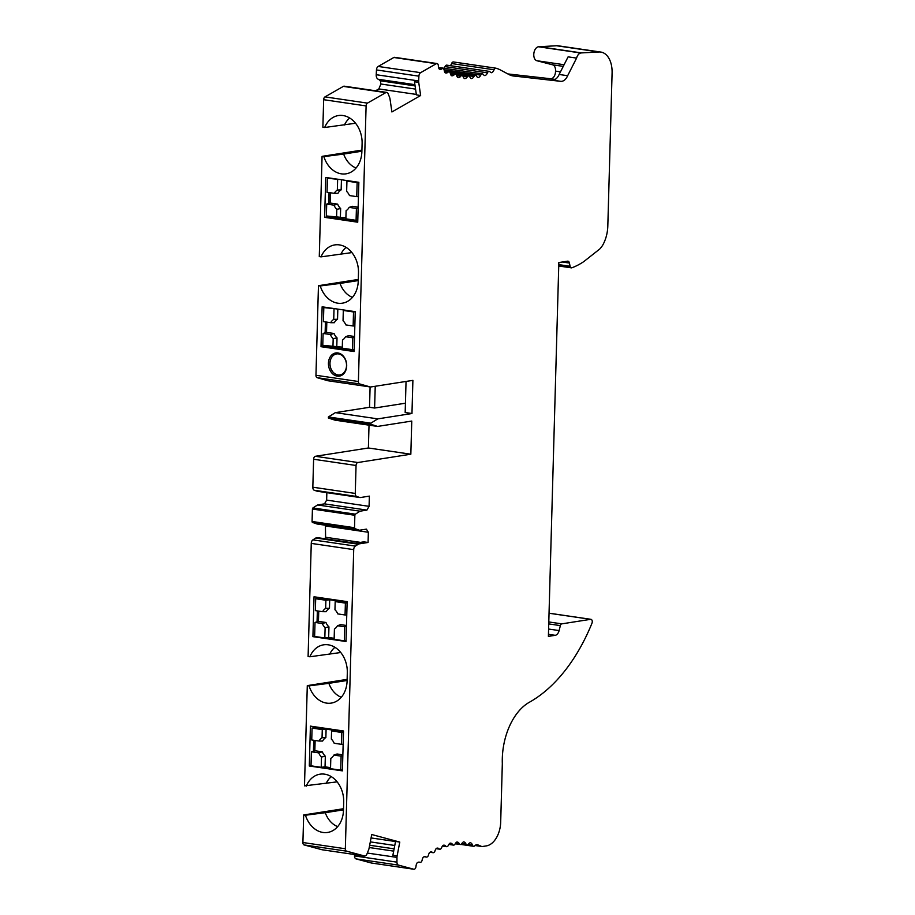<?xml version="1.0" encoding="UTF-8"?>
<svg xmlns="http://www.w3.org/2000/svg" width="915" height="915" viewBox="0 0 915 915"><rect width="100%" height="100%" fill="white"/><g stroke="black" fill="none" stroke-linecap="round" stroke-linejoin="round"><path stroke-width="1.37" d="M371.57 863.028A2.722 1.681 -81.7 0 1 371.444 863.017A2.722 1.681 -81.7 0 1 371.33 862.994L356.049 858.888A3.523 2.173 -81.7 0 1 354.505 855.914L354.517 854.519M322.309 849.783A3.523 2.173 -81.7 0 1 322.149 849.772A3.523 2.173 -81.7 0 1 322 849.738L304.1 844.922A2.722 1.681 98.3 0 1 302.911 842.521L303.677 814.968L343.525 808.723M340.757 652.509L309.876 656.776A25.403 19.627 -98.9 0 1 325.431 644.652A25.403 19.627 -98.9 0 1 347.311 672.822L347.094 680.909A25.403 19.627 -98.9 0 1 333.037 702.709A25.403 19.627 -98.9 0 1 309.064 685.873L307.291 685.621L304.489 785.859L337.143 781.856M307.291 685.621L347.128 679.365M359.206 543.865L368.07 542.481L363.827 541.852L354.963 543.247L359.206 543.865A4.975 3.077 98.3 0 0 358.28 544.231L355.34 546.095A3.488 2.15 98.3 0 0 353.705 549.629L311.26 543.396L308.103 656.513L309.876 656.776M311.26 543.396A3.488 2.15 -81.7 0 1 312.896 539.861L315.835 537.997A4.975 3.077 -81.7 0 1 317.345 537.631L355.26 543.201M324.802 538.729L325.603 537.265L325.408 525.233M369.019 425.166L368.39 447.984L410.835 454.206L357.834 462.521A2.722 1.681 98.3 0 0 356.049 465.483L355.272 493.437A3.488 2.15 98.3 0 0 356.724 496.49L359.584 497.44A4.975 3.077 98.3 0 0 359.915 497.52A4.975 3.077 98.3 0 0 360.499 497.52L369.363 496.124L369.077 506.338L366.926 510.101L360.007 511.188L355.375 514.184A1.087 0.675 98.3 0 0 354.86 515.282L354.517 527.715A1.087 0.675 98.3 0 0 354.963 528.664L359.469 530.231L317.036 523.998L312.53 522.442A1.087 0.675 -81.7 0 1 312.072 521.481L312.427 509.049A1.087 0.675 -81.7 0 1 312.93 507.951L317.562 504.954L324.482 503.868L326.644 500.105L326.849 492.67M317.802 491.309A4.975 3.077 -81.7 0 1 317.471 491.286A4.975 3.077 -81.7 0 1 317.15 491.206L314.28 490.257A3.488 2.15 -81.7 0 1 312.827 487.203L313.616 459.25A2.722 1.681 98.3 0 1 315.401 456.288L368.39 447.984M335.336 412.642L377.781 418.876L370.85 423.176L370.815 424.263L377.563 426.424L335.13 420.191L328.382 418.029L328.405 416.954L335.336 412.642L369.523 407.289L374.612 408.033L375.23 386.279M370.095 386.931L369.523 407.289M351.932 252.586L321.051 256.863A25.403 19.627 -98.9 0 1 336.606 244.74A25.403 19.627 -98.9 0 1 358.486 272.91L358.257 280.985A25.403 19.627 -98.9 0 1 344.212 302.785A25.403 19.627 -98.9 0 1 320.239 285.96L318.454 285.697L315.961 375.276A2.722 1.681 98.3 0 0 317.139 377.678L327.833 380.72A2.722 1.681 98.3 0 0 327.97 380.754A2.722 1.681 98.3 0 0 328.108 380.766M318.454 285.697L358.303 279.452M355.535 123.239L324.665 127.505A25.403 19.627 -98.9 0 1 340.208 115.382A25.403 19.627 -98.9 0 1 362.1 143.552L361.871 151.638A25.403 19.627 -98.9 0 1 347.826 173.438A25.403 19.627 -98.9 0 1 323.853 156.614L322.069 156.351L319.278 256.6L321.051 256.863M322.069 156.351L361.917 150.106M420.637 95.515L418.727 82.384L414.484 81.755L416.394 94.885L420.637 95.515L391.906 111.962L389.984 98.831A4.987 3.077 98.3 0 0 389.653 97.539L388.166 93.753A3.523 2.173 98.3 0 0 386.748 92.415A3.523 2.173 98.3 0 0 385.764 92.632L343.319 86.399L324.997 96.887A2.722 1.681 98.3 0 0 323.658 99.689L322.881 127.242L324.665 127.505M343.319 86.399A3.523 2.173 -81.7 0 1 344.315 86.193L386.748 92.415M375.585 90.779L378.833 88.927L380.869 84.008L380.4 80.806L378.593 79.331A4.987 3.077 -81.7 0 1 376.214 74.71L376.465 69.929A3.523 2.173 -81.7 0 1 378.192 66.44L393.827 57.485A2.722 1.681 -81.7 0 1 394.594 57.325L437.038 63.558A2.722 1.681 98.3 0 0 436.272 63.718L420.625 72.674A3.523 2.173 98.3 0 0 418.91 76.162L418.658 80.943A4.987 3.077 98.3 0 0 418.727 82.384M439.028 67.962A2.722 1.681 -81.7 0 1 440.001 67.664L482.445 73.898A2.722 1.681 98.3 0 0 480.752 75.133L444.072 69.757M444.05 68.259A5.456 3.363 98.3 0 0 445.022 66.601A2.722 1.681 -81.7 0 1 446.817 65.148L489.262 71.37A2.722 1.681 98.3 0 0 487.466 72.834L445.022 66.601M450.352 65.663A5.456 3.363 98.3 0 0 451.61 63.547A2.722 1.681 -81.7 0 1 453.451 61.957A2.722 1.681 -81.7 0 1 453.577 61.98L495.758 68.168M507.836 73.932L518.267 75.099A10.9 6.725 98.3 0 0 518.279 75.11L550.556 78.736A6.542 4.037 98.3 0 0 555.519 71.107A6.542 4.037 98.3 0 0 552.66 64.828L536.899 60.733A7.091 4.369 -81.7 0 1 533.834 53.573A7.091 4.369 -81.7 0 1 538.409 46.768L556.595 45.75A23.39 14.434 -81.7 0 1 558.379 45.83L600.823 52.064A23.39 14.434 98.3 0 0 599.039 51.983L581.437 52.91L538.992 46.676M559.145 74.47A10.9 6.725 -81.7 0 1 552.237 80.085L560.712 81.332A10.9 6.725 98.3 0 0 567.643 75.716L559.145 74.47L568.101 56.856L576.587 58.102L567.643 75.716M349.724 118.035A23.218 17.945 -98.9 0 0 344.463 124.978M361.837 151.227L343.651 154.075A23.218 17.945 -98.9 0 0 356.072 168.005M346.11 247.393A23.218 17.945 -98.9 0 0 340.849 254.324M358.223 280.585L340.037 283.433A23.218 17.945 -98.9 0 0 352.458 297.352M320.239 285.96L340.037 283.433M323.853 156.614L343.651 154.075M334.947 647.305A23.218 17.945 -98.9 0 0 329.686 654.236M347.105 680.486L328.874 683.345A23.218 17.945 -98.9 0 0 341.284 697.264M331.333 776.652A23.218 17.945 -98.9 0 0 326.072 783.595M343.491 809.844L325.26 812.703A23.218 17.945 -98.9 0 0 337.669 826.622M325.26 812.703L305.45 815.231A25.403 19.627 -98.9 0 0 329.423 832.055A25.403 19.627 -98.9 0 0 343.48 810.255L343.708 802.169A25.403 19.627 -98.9 0 0 321.817 774.01A25.403 19.627 -98.9 0 0 306.273 786.122M309.064 685.873L328.874 683.345M397.121 855.925L392.878 855.308L395.543 841.445L399.786 842.075L397.121 855.925A4.987 3.077 98.3 0 0 396.973 857.401L396.95 862.147A3.523 2.173 98.3 0 0 398.494 865.121L413.763 869.227A2.722 1.681 98.3 0 0 413.889 869.25A2.722 1.681 98.3 0 0 415.982 866.471A5.456 3.363 98.3 0 1 416.954 863.074A5.456 3.363 98.3 0 1 419.276 862.136A5.456 3.363 98.3 0 1 419.825 862.296A2.722 1.681 98.3 0 0 420.099 862.376A2.722 1.681 98.3 0 0 422.135 860.089A5.456 3.363 98.3 0 1 423.21 857.309A5.456 3.363 98.3 0 1 425.246 856.634A5.456 3.363 98.3 0 1 426.081 856.943A2.722 1.681 98.3 0 0 426.493 857.092A2.722 1.681 98.3 0 0 428.472 855.056A5.456 3.363 98.3 0 1 429.684 852.403A5.456 3.363 98.3 0 1 431.434 851.945A5.456 3.363 98.3 0 1 432.532 852.448A2.722 1.681 98.3 0 0 433.081 852.7A2.722 1.681 98.3 0 0 434.991 850.893A5.456 3.363 98.3 0 1 436.341 848.399A5.456 3.363 98.3 0 1 437.782 848.125A5.456 3.363 98.3 0 1 439.131 848.857A2.722 1.681 98.3 0 0 439.806 849.212A2.722 1.681 98.3 0 0 441.648 847.645A5.456 3.363 98.3 0 1 443.112 845.323A5.456 3.363 98.3 0 1 444.244 845.186A5.456 3.363 98.3 0 1 445.822 846.181A2.722 1.681 98.3 0 0 446.623 846.684A2.722 1.681 98.3 0 0 448.361 845.323A5.456 3.363 98.3 0 1 449.94 843.195A5.456 3.363 98.3 0 1 450.763 843.15A5.456 3.363 98.3 0 1 452.559 844.454A2.722 1.681 98.3 0 0 453.463 845.117A2.722 1.681 98.3 0 0 455.11 843.962A5.456 3.363 98.3 0 1 456.779 842.04A5.456 3.363 98.3 0 1 457.294 842.052A5.456 3.363 98.3 0 1 459.284 843.699A2.722 1.681 98.3 0 0 460.279 844.522A2.722 1.681 98.3 0 0 461.812 843.573A5.456 3.363 98.3 0 1 463.562 841.869A5.456 3.363 98.3 0 1 463.768 841.892A5.456 3.363 98.3 0 1 465.929 843.905A2.722 1.681 98.3 0 0 467.005 844.922A2.722 1.681 98.3 0 0 468.423 844.145A5.456 3.363 98.3 0 1 470.241 842.692A5.456 3.363 98.3 0 1 472.449 845.083A2.722 1.681 98.3 0 0 473.604 846.295A2.722 1.681 98.3 0 0 474.816 845.769A5.456 3.363 98.3 0 1 477.253 844.705A5.456 3.363 98.3 0 1 477.687 844.82L476.795 844.694M312.919 636.657L346.019 641.518L347.14 601.624L314.028 596.774L312.919 636.657L314.634 636.383M309.304 766.004L342.404 770.865L343.525 730.982L310.414 726.121L309.304 766.004L311.02 765.741M399.786 842.075L371.73 834.526L369.054 848.388A4.987 3.077 98.3 0 1 368.642 849.783L366.926 854.072A3.523 2.173 98.3 0 1 364.593 855.994L322.149 849.772M406.043 381.441L405.173 412.516L411.967 413.511L412.894 380.365L370.735 386.976A2.722 1.681 98.3 0 1 370.415 386.976L327.97 380.754M477.687 844.82A119.945 74.023 98.3 0 1 481.256 846.329A5.456 3.363 98.3 0 0 481.85 846.512A5.456 3.363 98.3 0 0 482.297 846.535L486.414 845.883A21.811 13.462 98.3 0 0 500.688 822.185L502.324 763.728A54.523 33.649 98.3 0 1 529.362 702.263A163.556 100.947 98.3 0 0 591.959 623.252A2.722 1.681 98.3 0 0 590.964 619.329A2.722 1.681 98.3 0 0 590.633 619.329L561.787 623.858A2.356 1.453 98.3 0 0 560.357 625.608L559.111 630.584A6.371 3.934 98.3 0 1 555.245 635.307L548.394 636.383L558.836 262.548L567.563 261.187A3.271 2.024 98.3 0 1 567.952 261.175A3.271 2.024 98.3 0 1 569.439 263.051L570.079 266.288A2.722 1.681 98.3 0 0 571.326 267.843A2.722 1.681 98.3 0 0 571.875 267.786A103.589 63.936 98.3 0 0 583.85 261.564L599.771 248.994A27.256 16.825 98.3 0 0 602.676 245.231A27.256 16.825 98.3 0 0 607.812 226.074L612.089 72.903A23.39 14.434 98.3 0 0 600.823 52.064M321.016 346.694L322.137 306.811L355.237 311.66L354.128 351.543L321.016 346.694L324.756 346.099L354.151 350.422M324.631 217.335L325.74 177.453L358.852 182.314L357.731 222.196L324.631 217.335L328.371 216.752L357.765 221.064M581.437 52.91L580.853 53.001A7.091 4.369 98.3 0 0 576.587 58.102M560.483 71.839L555.519 71.107M560.712 81.332L512.857 75.911M489.262 71.37A2.722 1.681 98.3 0 1 489.994 71.805A5.456 3.363 98.3 0 0 491.481 72.685A5.456 3.363 98.3 0 0 491.755 72.708A5.456 3.363 98.3 0 0 494.043 69.769A2.722 1.681 98.3 0 1 495.884 68.179A2.722 1.681 98.3 0 1 496.022 68.213A54.523 33.649 98.3 0 1 500.436 69.986L509.072 74.584A32.711 20.187 98.3 0 0 513.269 75.979A32.711 20.187 98.3 0 0 513.681 76.037M482.445 73.898A2.722 1.681 98.3 0 1 483.292 74.47A5.456 3.363 98.3 0 0 484.973 75.625A5.456 3.363 98.3 0 0 487.466 72.834M437.038 63.558A2.722 1.681 98.3 0 1 438.354 65.8A5.456 3.363 98.3 0 0 439.131 68.922A5.456 3.363 98.3 0 0 440.138 69.346A5.456 3.363 98.3 0 0 441.991 68.808A2.722 1.681 98.3 0 1 442.917 68.534A2.722 1.681 98.3 0 1 444.198 70.295A5.456 3.363 98.3 0 0 445.125 72.765A5.456 3.363 98.3 0 0 445.845 73.017A5.456 3.363 98.3 0 0 447.995 72.239A2.722 1.681 98.3 0 1 449.071 71.85A2.722 1.681 98.3 0 1 450.306 73.383A5.456 3.363 98.3 0 0 451.381 75.671A5.456 3.363 98.3 0 0 451.827 75.785A5.456 3.363 98.3 0 0 454.252 74.733A2.722 1.681 98.3 0 1 455.464 74.206A2.722 1.681 98.3 0 1 456.654 75.533A5.456 3.363 98.3 0 0 457.866 77.626A5.456 3.363 98.3 0 0 458.015 77.649A5.456 3.363 98.3 0 0 460.714 76.288A2.722 1.681 98.3 0 1 462.052 75.602A2.722 1.681 98.3 0 1 463.173 76.711A5.456 3.363 98.3 0 0 464.523 78.599A5.456 3.363 98.3 0 0 467.313 76.871A2.722 1.681 98.3 0 1 468.789 76.014A2.722 1.681 98.3 0 1 469.83 76.94A5.456 3.363 98.3 0 0 471.294 78.587A5.456 3.363 98.3 0 0 474.016 76.483A2.722 1.681 98.3 0 1 475.606 75.442A2.722 1.681 98.3 0 1 476.555 76.185A5.456 3.363 98.3 0 0 478.133 77.592A5.456 3.363 98.3 0 0 480.752 75.133M414.907 84.66L378.593 79.331M415.09 85.896L380.4 80.806M415.547 89.098L380.869 84.008M416.325 94.428L378.833 88.927M385.764 92.632L367.441 103.121A2.722 1.681 98.3 0 0 366.103 105.923L358.394 381.509A2.722 1.681 98.3 0 0 359.584 383.911L370.278 386.954A2.722 1.681 98.3 0 0 370.415 386.976M329.045 192.573L328.737 203.462M325.431 321.92L325.134 332.82M337.887 352.95A11.723 9.059 81.1 0 1 345.31 371.49A11.723 9.059 81.1 0 1 329.503 369.18A11.723 9.059 81.1 0 1 337.887 352.95M328.405 416.954L370.85 423.176M328.382 418.029L370.815 424.263M410.835 454.206L411.761 421.06L377.563 426.424M369.077 506.338L326.644 500.105M366.926 510.101L324.482 503.868M360.007 511.188L317.562 504.954M359.469 530.231L366.389 529.144L368.356 532.267L325.912 526.034M368.356 532.267L368.07 542.481M360.464 542.378L325.603 537.265M305.45 815.231L303.677 814.968M317.745 597.312L317.711 598.421M317.356 610.911L317.059 621.811M327.398 637.641L334.158 638.636M314.131 726.67L314.097 727.78M313.754 740.269L313.445 751.158M323.796 766.999L330.544 767.982M353.705 549.629L345.344 848.754A2.722 1.681 98.3 0 0 346.545 851.156L364.445 855.971A3.523 2.173 98.3 0 0 364.593 855.994M395.532 841.525L371.067 837.934M394.765 845.471L370.312 841.88M394.113 848.846L369.66 845.254M393.679 851.122L369.214 847.53M411.967 413.511L377.781 418.876M405.437 403.206L374.612 408.033M338.539 353.922A10.637 8.212 81.1 0 1 346.27 362.637A10.637 8.212 81.1 0 1 339.9 374.933A10.637 8.212 81.1 0 1 330.132 365.703A10.637 8.212 81.1 0 1 336.606 353.933A10.637 8.212 81.1 0 1 338.539 353.922M337.646 204.136L333.975 205.154A11.426 8.83 -98.9 0 0 336.8 209.306L340.643 208.54A10.9 8.429 81.1 0 1 337.646 204.136L330.143 203.039L330.429 192.768M334.307 193.339L337.944 193.362A10.9 8.429 81.1 0 1 341.158 189.874L337.338 190.046A11.426 8.83 -98.9 0 0 334.307 193.339L327.032 192.276L327.433 178.242L339.625 179.489M356.747 196.633L349.473 195.57A11.426 8.83 -98.9 0 0 346.648 191.418L346.934 181.101L357.136 182.6L356.747 196.633L358.451 196.622M358.131 207.922L356.415 208.448L356.084 220.332L345.881 218.834L346.11 210.679A11.426 8.83 -98.9 0 0 349.141 207.385L352.344 206.298L358.154 207.145M348.501 180.793L346.934 181.101M341.158 189.874L341.444 179.752M337.338 190.046L337.635 179.74M333.975 205.154L326.701 204.091L330.143 203.039M356.415 208.448L349.141 207.385M345.916 217.793L326.369 215.974L326.701 204.091M336.571 217.461L336.8 209.306M340.403 216.992L340.643 208.54M356.084 220.332L357.799 220.058M358.852 182.337L357.136 182.6M327.433 178.242L329.206 177.956M334.032 333.495L330.361 334.513A11.426 8.83 -98.9 0 0 333.186 338.664L337.029 337.887A10.9 8.429 81.1 0 1 334.032 333.495L326.529 332.385L326.815 322.126M330.692 322.698L334.33 322.709A10.9 8.429 81.1 0 1 337.543 319.221L333.723 319.404A11.426 8.83 -98.9 0 0 330.692 322.698L323.418 321.623L323.819 307.589L336.011 308.847M353.133 325.992L345.859 324.916A11.426 8.83 -98.9 0 0 343.034 320.765L343.319 310.459L353.522 311.958L353.133 325.992L354.837 325.98M354.517 337.28L352.801 337.807L352.469 349.679L342.267 348.18L342.496 340.025A11.426 8.83 -98.9 0 0 345.527 336.731L348.729 335.645L354.54 336.503M344.886 310.151L343.319 310.459M337.543 319.221L337.829 309.11M333.723 319.404L334.021 309.087M330.361 334.513L323.098 333.449L326.529 332.385M352.801 337.807L345.527 336.731M342.301 347.151L322.766 345.321L323.098 333.449M332.957 346.819L333.186 338.664M336.789 346.339L337.029 337.887M352.469 349.679L354.185 349.416M355.237 311.683L353.522 311.958M323.819 307.589L325.603 307.314M322.618 611.689L326.255 611.7A10.9 8.429 81.1 0 1 329.48 608.212L325.66 608.395A11.426 8.83 -98.9 0 0 322.618 611.689L315.355 610.614L315.686 598.742L319.426 598.158L347.117 602.219M345.058 614.971L337.784 613.908A11.426 8.83 -98.9 0 0 334.959 609.756L335.187 601.601L345.39 603.099L345.058 614.971L346.762 614.971M346.453 626.272L344.726 626.798L344.337 640.832L334.135 639.333L334.421 629.017A11.426 8.83 -98.9 0 0 337.463 625.723L340.654 624.636L346.476 625.494M325.957 622.486L322.286 623.504A11.426 8.83 -98.9 0 0 325.122 627.656L328.954 626.878A10.9 8.429 81.1 0 1 325.957 622.486L318.454 621.376L318.74 611.117M334.169 638.293L328.657 637.492L324.825 637.961L325.122 627.656M328.657 637.492L328.954 626.878M344.726 626.798L337.463 625.723M322.286 623.504L315.023 622.429L318.454 621.376M324.825 637.961L314.623 636.463L315.023 622.429M329.48 608.212L329.709 599.76L338.195 601.006L335.187 601.601M329.709 599.76L325.889 600.24L315.686 598.742M325.66 608.395L325.889 600.24M347.105 602.836L345.39 603.099M344.337 640.832L346.053 640.557M319.003 741.036L322.64 741.058A10.9 8.429 81.1 0 1 325.866 737.559L322.046 737.742A11.426 8.83 -98.9 0 0 319.003 741.036L311.74 739.972L312.072 728.088L315.812 727.505L343.502 731.565M341.444 744.33L334.181 743.266A11.426 8.83 -98.9 0 0 331.344 739.114L331.573 730.959L341.775 732.457L341.444 744.33L343.148 744.318M342.839 755.618L341.112 756.145L340.723 770.178L330.521 768.68L330.807 758.375A11.426 8.83 -98.9 0 0 333.849 755.081L337.052 753.994L342.862 754.841M322.343 751.833L318.683 752.851A11.426 8.83 -98.9 0 0 321.508 757.002L325.34 756.236A10.9 8.429 81.1 0 1 322.343 751.833L314.84 750.735L315.126 740.464M330.555 767.651L325.042 766.839L321.222 767.319L321.508 757.002M325.042 766.839L325.34 756.236M341.112 756.145L333.849 755.081M318.683 752.851L311.409 751.787L314.84 750.735M321.222 767.319L311.02 765.821L311.409 751.787M325.866 737.559L326.095 729.118L334.581 730.364L331.573 730.959M326.095 729.118L322.274 729.587L312.072 728.088M322.046 737.742L322.274 729.587M343.491 732.183L341.775 732.457M340.723 770.178L342.439 769.915M555.245 635.307L548.451 634.312M559.111 630.584L548.6 629.04M560.357 625.608L548.737 623.904M561.787 623.858L548.794 621.948M599.039 51.983L556.595 45.75M580.853 53.001L538.409 46.768M564.097 64.725L536.899 60.733M563.263 66.383L552.66 64.828M555.153 79.411L550.556 78.736M494.043 69.769L451.61 63.547M474.016 76.483L450.203 72.994M467.313 76.871L462.933 76.231M460.714 76.288L456.699 75.693M454.252 74.733L450.535 74.195M447.995 72.239L444.564 71.736M441.991 68.808L438.845 68.339M436.272 63.718L393.827 57.485M420.625 72.674L378.192 66.44M418.91 76.162L376.465 69.929M418.658 80.943L376.214 74.71M324.997 96.887L367.441 103.121M323.658 99.689L366.103 105.923M358.394 381.509L315.961 375.276M359.584 383.911L317.139 377.678M327.833 380.72L370.278 386.954M357.834 462.521L315.401 456.288M356.049 465.483L313.616 459.25M355.272 493.437L312.827 487.203M356.724 496.49L314.28 490.257M359.584 497.44L317.15 491.206M355.375 514.184L312.93 507.951M354.86 515.282L312.427 509.049M354.517 527.715L312.072 521.481M354.963 528.664L312.53 522.442M358.28 544.231L315.835 537.997M355.34 546.095L312.896 539.861M345.344 848.754L302.911 842.521M346.545 851.156L304.1 844.922M364.445 855.971L322 849.738M396.973 857.401L367.338 853.055M396.95 862.147L354.505 855.914M398.494 865.121L356.049 858.888M413.763 869.227L371.33 862.994M419.825 862.296L418.693 862.124M426.081 856.943L424.354 856.692M432.532 852.448L430.233 852.105M439.131 848.857L436.306 848.434M445.822 846.181L442.723 845.723M452.559 844.454L449.174 843.962M459.284 843.699L455.601 843.161M465.929 843.905L461.972 843.333M472.449 845.083L468.16 844.454M481.256 846.329L475.148 845.437M590.633 619.329L549.034 613.233M569.439 263.051L562.302 262.01M570.079 266.288L558.779 264.618M495.884 68.179L453.451 61.957M475.606 75.442L444.301 70.844M468.789 76.014L450.294 73.303M462.052 75.602L456.288 74.755M455.464 74.206L450.317 73.452M449.071 71.85L444.37 71.153M442.917 68.534L438.685 67.916M359.915 497.52L317.471 491.286M413.889 869.25L371.444 863.017M420.099 862.376L418.567 862.147M426.493 857.092L424.148 856.749M433.081 852.7L429.959 852.242M439.806 849.212L436.112 848.674M446.623 846.684L442.46 846.066M453.463 845.117L448.842 844.431M460.279 844.522L455.213 843.779M467.005 844.922L461.389 844.087M473.604 846.295L460.908 844.431M481.85 846.512L475.057 845.517M590.964 619.329L549.034 613.176M571.326 267.843L558.733 266.002"/></g></svg>
